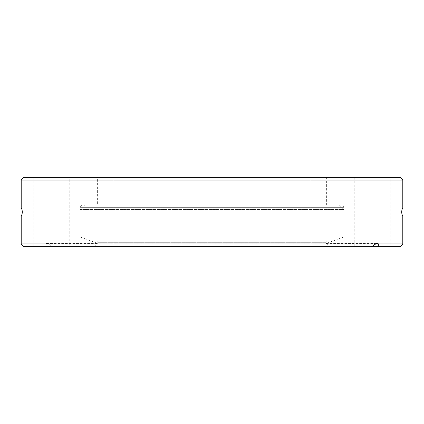 <?xml version="1.0" encoding="UTF-8"?>
<svg xmlns="http://www.w3.org/2000/svg" width="424" height="424" viewBox="0 0 424 424"><rect width="100%" height="100%" fill="white"/><g stroke="black" fill="none" stroke-linecap="round" stroke-linejoin="round"><path stroke-width="0.32" stroke-dasharray="2.12 1.59" d="M21.2 216.086L402.8 216.086M326.083 240.117L97.918 240.117L326.083 240.117L326.31 242.682A0.546 0.546 0 0 0 327.042 243.148L343.843 237.032L80.157 237.032L343.843 237.032L343.843 246.667L52.502 246.667L400.071 246.667M97.918 240.117L97.69 242.682A0.546 0.546 0 0 1 96.958 243.148L80.157 237.032L80.157 246.667L371.498 246.667L329.31 246.667L326.178 243.392L322.759 246.667M310.13 177.333L310.13 246.667L274.1 246.667L310.13 246.667L274.1 246.667L310.13 246.667L310.13 177.333L274.1 177.333L274.1 246.667L274.1 177.333L310.13 177.333M149.9 177.333L149.9 246.667L113.871 246.667L149.9 246.667L113.871 246.667L149.9 246.667L149.9 177.333L113.871 177.333L113.871 246.667L113.871 177.333L149.9 177.333M69.785 177.333L33.756 177.333L69.785 177.333L69.785 246.667L33.756 246.667L69.785 246.667M33.756 177.333L33.756 246.667M390.244 177.333L354.215 177.333L390.244 177.333L390.244 246.667L378.049 246.667M354.215 177.333L354.215 246.667L390.244 246.667M402.8 207.914L21.2 207.914M97.356 205.174L326.644 205.174L97.356 205.174L97.356 177.333L326.644 177.333L97.356 177.333M326.644 205.174L326.644 177.333M23.93 246.667L94.69 246.667L97.822 243.392L101.241 246.667M21.2 243.938L45.31 243.938L45.951 246.667M94.69 246.667L80.157 246.667M329.31 246.667L343.843 246.667M371.498 246.667L354.215 246.667M52.502 246.667L48.251 243.938L402.8 243.938M48.251 243.938L46.762 243.392L45.31 243.938M23.93 177.333L400.071 177.333M21.2 180.062L402.8 180.062M84.524 205.174L339.476 205.174L84.524 205.174L80.157 209.541L343.843 209.541L80.157 209.541L80.157 207.357A2.184 2.184 0 0 1 82.341 205.174L341.659 205.174L82.341 205.174M339.476 205.174L343.843 209.541L343.843 207.357A2.184 2.184 0 0 0 341.659 205.174M96.958 243.148L327.042 243.148L96.958 243.148M97.69 242.682L326.31 242.682L97.69 242.682M343.843 207.357L80.157 207.357L343.843 207.357M97.149 243.18L326.851 243.18L97.149 243.18M46.762 243.392L97.822 243.392M326.178 243.392L377.238 243.392"/><path stroke-width="0.64" d="M402.8 243.938L378.69 243.938L378.049 246.667L400.071 246.667L402.8 243.938L402.8 216.086L21.2 216.086A8.188 8.188 0 0 0 21.2 207.914L402.8 207.914L402.8 180.062L21.2 180.062L23.93 177.333L400.071 177.333L402.8 180.062M402.8 216.086A8.188 8.188 0 0 1 402.8 207.914M21.2 207.914L21.2 180.062M21.2 243.938L23.93 246.667L378.049 246.667L371.498 246.667L375.749 243.938L21.2 243.938L21.2 216.086M375.749 243.938L377.238 243.392L378.69 243.938"/></g></svg>
